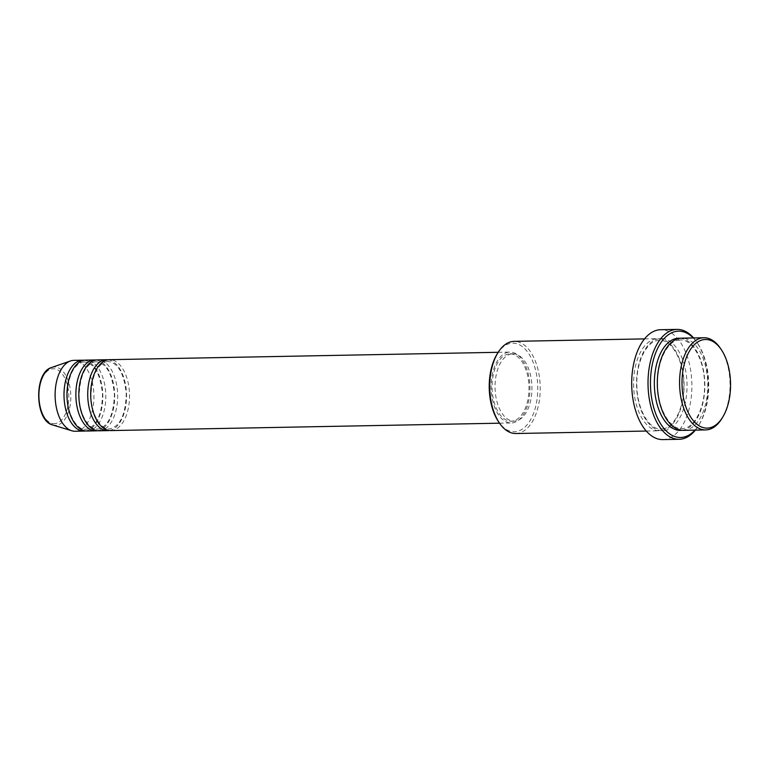 <?xml version="1.0" encoding="UTF-8"?>
<svg xmlns="http://www.w3.org/2000/svg" width="769" height="769" viewBox="0 0 769 769"><rect width="100%" height="100%" fill="white"/><g stroke="black" fill="none" stroke-linecap="round" stroke-linejoin="round"><path stroke-width="0.58" stroke-dasharray="3.85 2.88" d="M110.794 430.573A35.451 19.417 88.9 0 0 112.274 430.438A35.451 19.417 88.9 0 0 129.49 393.401A35.451 19.417 88.9 0 0 109.448 359.681M109.304 430.496A35.451 19.417 88.9 0 0 109.313 430.496A35.451 19.417 88.9 0 0 126.558 394.805A35.451 19.417 88.9 0 0 107.968 359.815M98.922 430.794A35.451 19.417 88.9 0 0 100.412 430.669A35.451 19.417 88.9 0 0 117.619 393.622A35.451 19.417 88.9 0 0 97.576 359.902M97.442 430.727A35.451 19.417 88.9 0 0 97.452 430.717A35.451 19.417 88.9 0 0 114.696 395.035A35.451 19.417 88.9 0 0 96.096 360.036M87.06 431.024A35.451 19.417 88.9 0 0 88.55 430.89A35.451 19.417 88.9 0 0 105.757 393.843A35.451 19.417 88.9 0 0 85.715 360.132M85.58 430.948L85.58 430.948A35.451 19.417 88.9 0 0 102.835 395.256A35.451 19.417 88.9 0 0 84.234 360.267M496.985 354.269A44.314 24.262 -91.1 0 1 510.799 343.33A44.314 24.262 -91.1 0 1 537.627 383.616A44.314 24.262 -91.1 0 1 516.201 431.611A44.314 24.262 -91.1 0 1 498.254 421.277M515.855 433.524A46.092 25.233 88.9 0 0 517.787 433.351A46.092 25.233 88.9 0 0 540.155 385.192A46.092 25.233 88.9 0 0 514.105 341.359M683.439 430.342A46.092 25.233 88.9 0 0 685.371 430.169A46.092 25.233 88.9 0 0 707.74 382.01A46.092 25.233 88.9 0 0 681.69 338.177M661.638 430.621A46.092 25.233 88.9 0 0 684.016 382.462A46.092 25.233 88.9 0 0 657.956 338.629A46.092 25.233 88.9 0 0 656.024 338.802A46.092 25.233 88.9 0 0 633.656 386.961A46.092 25.233 88.9 0 0 659.706 430.794A46.092 25.233 88.9 0 0 661.638 430.621M508.367 352.212A35.451 19.417 88.9 0 0 491.16 389.258A35.451 19.417 88.9 0 0 511.202 422.969A35.451 19.417 88.9 0 0 512.692 422.844A35.451 19.417 88.9 0 0 529.899 385.798A35.451 19.417 88.9 0 0 509.857 352.077A35.451 19.417 88.9 0 0 508.367 352.212M508.482 353.98A33.682 18.446 88.9 0 0 492.131 389.172A33.682 18.446 88.9 0 0 511.174 421.201A33.682 18.446 88.9 0 0 512.587 421.076A33.682 18.446 88.9 0 0 528.928 385.884A33.682 18.446 88.9 0 0 509.895 353.855A33.682 18.446 88.9 0 0 508.482 353.98M511.443 353.923A33.682 18.446 88.9 0 0 495.092 389.114A33.682 18.446 88.9 0 0 514.134 421.143A33.682 18.446 88.9 0 0 515.547 421.018A33.682 18.446 88.9 0 0 531.898 385.827A33.682 18.446 88.9 0 0 512.856 353.798A33.682 18.446 88.9 0 0 511.443 353.923M662.84 439.599A54.955 30.087 88.9 0 0 665.147 439.387A54.955 30.087 88.9 0 0 691.821 381.972A54.955 30.087 88.9 0 0 660.754 329.709M75.199 431.246A35.451 19.417 88.9 0 0 76.689 431.111A35.451 19.417 88.9 0 0 93.895 394.074A35.451 19.417 88.9 0 0 73.853 360.353M720.659 348.684A46.092 25.233 -91.1 0 1 721.976 418.365M694.993 430.121A53.176 29.116 88.9 0 0 699.406 424.161A53.176 29.116 88.9 0 0 697.887 343.753A53.176 29.116 88.9 0 0 693.244 337.966M693.619 337.956A54.955 30.087 -91.1 0 1 697.012 342.426A54.955 30.087 -91.1 0 1 698.588 425.517A54.955 30.087 -91.1 0 1 695.368 430.111M55.435 423.527A27.444 15.024 -91.1 0 1 38.825 398.582A27.444 15.024 -91.1 0 1 52.09 368.86A27.444 15.024 -91.1 0 1 68.701 393.805A27.444 15.024 -91.1 0 1 55.435 423.527M52.609 424.93A29.155 15.966 88.9 0 0 56.637 425.219A29.155 15.966 88.9 0 0 70.738 393.632A29.155 15.966 88.9 0 0 53.09 367.13A29.155 15.966 88.9 0 0 51.523 367.534M680.2 338.293A46.092 25.233 -91.1 0 1 704.817 383.423A46.092 25.233 -91.1 0 1 682.401 430.227A46.092 25.233 -91.1 0 1 681.949 430.294M664.608 430.563A46.092 25.233 88.9 0 0 686.89 380.645A46.092 25.233 88.9 0 0 658.995 338.745A46.092 25.233 88.9 0 0 636.703 388.672A46.092 25.233 88.9 0 0 664.608 430.563M106.756 361.593L107.996 361.478C118.215 362.785 124.299 373.705 126.26 394.247C125.587 414.251 120.339 425.738 110.515 428.718L109.275 428.833C100.662 429.833 90.838 413.693 90.992 395.045C91.915 375.56 97.163 364.41 106.756 361.593M94.895 361.815L96.135 361.709C106.353 363.016 112.437 373.936 114.398 394.468C113.725 414.472 108.477 425.968 98.653 428.939L97.413 429.054C88.8 430.063 78.976 413.914 79.13 395.276C80.043 375.791 85.301 364.631 94.895 361.815M83.023 362.045L84.263 361.93C94.491 363.237 100.576 374.157 102.527 394.699C101.864 414.702 96.615 426.189 86.791 429.169L85.542 429.275C76.938 430.284 67.114 414.135 67.259 395.497C68.181 376.012 73.44 364.862 83.023 362.045M678.546 340.129L680.238 339.985C691.764 338.841 704.269 359.229 704.519 383.097C705.567 406.176 694.936 427.449 683.603 428.448L681.92 428.593C670.068 429.813 657.312 408.233 657.601 383.75C657.082 361.267 667.54 341.138 678.546 340.129M662.84 428.842C674.173 427.843 684.804 406.57 683.756 383.491C683.506 359.623 671.01 339.235 659.475 340.379L657.783 340.523C646.777 341.532 636.319 361.661 636.847 384.144C636.559 408.627 649.305 430.207 661.157 428.987L662.84 428.842M499.533 423.19L511.202 422.969M511.174 421.201L514.134 421.143M646.287 431.044L659.706 430.794M644.537 338.889L657.956 338.629M509.895 353.855L512.856 353.798M498.187 352.298L509.857 352.077M697.887 343.753L697.012 342.426M699.406 424.161L698.588 425.517"/><path stroke-width="1.15" d="M498.187 352.298L109.448 359.681A35.451 19.417 88.9 0 0 107.958 359.815A35.451 19.417 88.9 0 0 106.478 359.738A35.451 19.417 88.9 0 0 104.988 359.873A35.451 19.417 88.9 0 0 87.781 396.91A35.451 19.417 88.9 0 0 107.823 430.63A35.451 19.417 88.9 0 0 109.304 430.496M106.478 359.738L97.576 359.902A35.451 19.417 88.9 0 0 96.096 360.036A35.451 19.417 88.9 0 0 94.616 359.959A35.451 19.417 88.9 0 0 93.126 360.094A35.451 19.417 88.9 0 0 75.92 397.14A35.451 19.417 88.9 0 0 95.962 430.851A35.451 19.417 88.9 0 0 97.442 430.727M94.616 359.959L85.715 360.132A35.451 19.417 88.9 0 0 84.234 360.267A35.451 19.417 88.9 0 0 82.754 360.19A35.451 19.417 88.9 0 0 81.264 360.315A35.451 19.417 88.9 0 0 64.058 397.362A35.451 19.417 88.9 0 0 84.1 431.082A35.451 19.417 88.9 0 0 85.58 430.948M703.587 339.667A44.314 24.262 88.9 0 0 682.161 387.672A44.314 24.262 88.9 0 0 708.989 427.949A44.314 24.262 88.9 0 0 722.802 417.009A44.314 24.262 88.9 0 0 721.533 350.001A44.314 24.262 88.9 0 0 703.587 339.667M722.802 417.009L721.976 418.365A46.092 25.233 -91.1 0 1 707.615 429.746A46.092 25.233 -91.1 0 1 705.682 429.919A46.092 25.233 -91.1 0 1 679.623 386.086A46.092 25.233 -91.1 0 1 702.001 337.927A46.092 25.233 -91.1 0 1 703.933 337.754A46.092 25.233 -91.1 0 1 720.659 348.684L721.533 350.001M499.129 422.604L498.254 421.277A44.314 24.262 -91.1 0 1 496.985 354.269L497.812 352.913A46.092 25.233 88.9 0 0 499.129 422.604A46.092 25.233 88.9 0 0 515.855 433.524L646.287 431.044M644.537 338.889L514.105 341.359A46.092 25.233 88.9 0 0 512.173 341.532A46.092 25.233 88.9 0 0 497.812 352.913M693.244 337.966A53.176 29.116 88.9 0 0 676.355 331.343A53.176 29.116 88.9 0 0 650.641 388.951A53.176 29.116 88.9 0 0 682.834 437.292A53.176 29.116 88.9 0 0 694.993 430.121M695.368 430.111A54.955 30.087 -91.1 0 1 681.459 439.08A54.955 30.087 -91.1 0 1 679.152 439.291A54.955 30.087 -91.1 0 1 648.094 387.028A54.955 30.087 -91.1 0 1 674.759 329.613A54.955 30.087 -91.1 0 1 677.066 329.401A54.955 30.087 -91.1 0 1 693.619 337.956M703.933 337.754L681.69 338.177A46.092 25.233 88.9 0 0 679.748 338.35A46.092 25.233 88.9 0 0 657.38 386.509A46.092 25.233 88.9 0 0 683.439 430.342L705.682 429.919M96.096 360.036A35.451 19.417 88.9 0 0 78.88 397.083A35.451 19.417 88.9 0 0 98.922 430.794L107.823 430.63M107.958 359.815A35.451 19.417 88.9 0 0 90.752 396.852A35.451 19.417 88.9 0 0 110.794 430.573L499.533 423.19M677.066 329.401L660.754 329.709A54.955 30.087 88.9 0 0 658.447 329.92A54.955 30.087 88.9 0 0 631.772 387.336A54.955 30.087 88.9 0 0 662.84 439.599L679.152 439.291M82.754 360.19L73.853 360.353A35.451 19.417 88.9 0 0 72.363 360.488A35.451 19.417 88.9 0 0 70.46 360.969A35.451 19.417 88.9 0 0 55.118 396.17A35.451 19.417 88.9 0 0 71.786 430.765A35.451 19.417 88.9 0 0 75.199 431.246L84.1 431.082M84.234 360.267A35.451 19.417 88.9 0 0 67.018 397.304A35.451 19.417 88.9 0 0 87.06 431.024L95.962 430.851M52.609 424.93C34.711 420.854 33.788 372.283 51.523 367.534A29.155 15.966 88.9 0 0 38.902 396.477A29.155 15.966 88.9 0 0 52.609 424.93L71.786 430.765M681.949 430.294A46.092 25.233 -91.1 0 1 654.477 387.912A46.092 25.233 -91.1 0 1 676.787 338.408A46.092 25.233 -91.1 0 1 680.2 338.293M51.523 367.534L70.46 360.969"/></g></svg>
